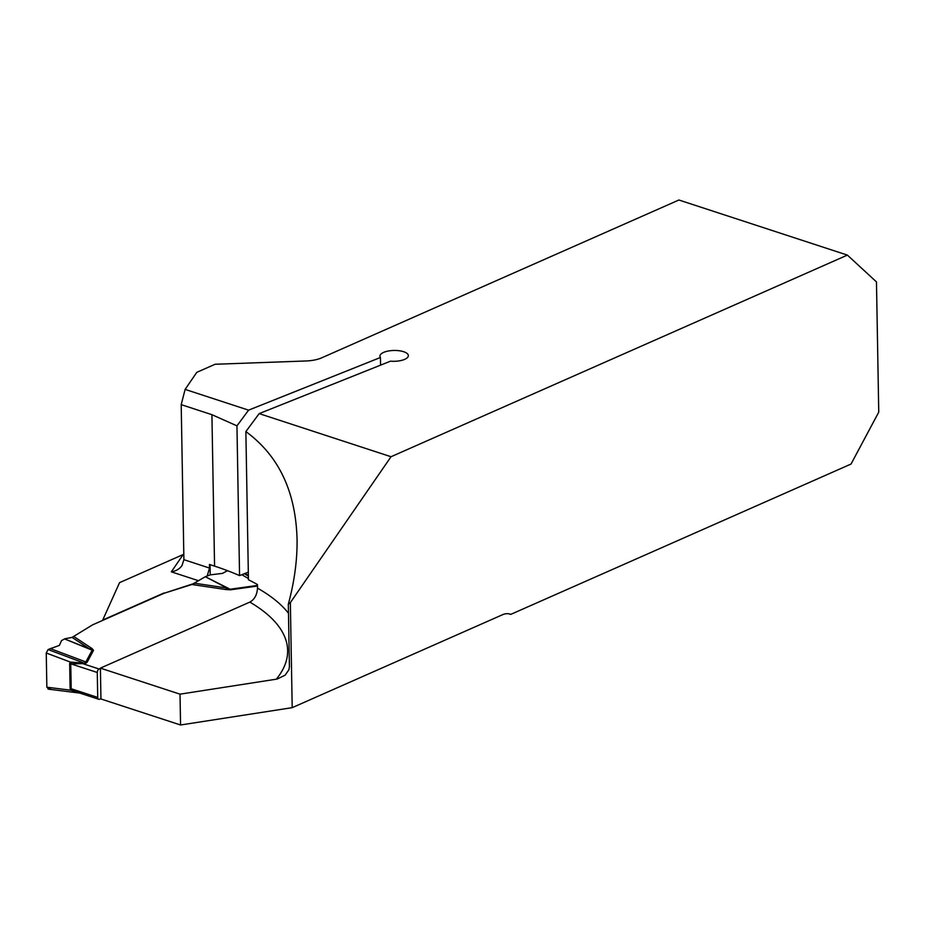 <?xml version="1.0" encoding="UTF-8"?>
<svg xmlns="http://www.w3.org/2000/svg" width="925" height="925" viewBox="0 0 925 925"><rect width="100%" height="100%" fill="white"/><g stroke="black" fill="none" stroke-linecap="round" stroke-linejoin="round"><path stroke-width="1.39" d="M257.462 586.057L230.545 589.803L225.746 589.526L226.949 588.023L205.338 576.714L191.891 584.507L164.06 593.272L194.412 583.374M164.06 592.948L102.721 620.051L119.556 582.658L183.173 554.549L171.322 571.835C175.923 571.118 179.485 569.025 182.017 565.568L183.902 559.683L181.196 404.641L211.917 414.689L236.95 425.847L248.582 410.157L185.116 389.402L181.196 404.641M183.809 554.26L183.173 554.549M185.116 389.402L196.805 372.336L215.097 364.265L305.944 360.981A22.72 8.683 -1 0 0 321.611 357.871L678.904 200.008L847.381 255.103L876.472 281.917L878.75 412.134L851.035 464.049L510.739 614.397A22.72 14.106 -71.9 0 0 509.987 614.119A22.72 14.106 -71.9 0 0 502.553 614.72L292.196 707.66L180.56 724.992L100.941 698.965L100.397 668.128L249.831 602.106C254.525 599.493 257.081 594.833 257.497 588.138A252.756 96.547 179 0 1 288.484 613.252M248.582 410.157L380.441 357.501A14.199 5.423 179 0 1 379.944 356.125A14.199 5.423 179 0 1 394.05 350.459A14.199 5.423 179 0 1 408.341 355.628A14.199 5.423 179 0 1 390.512 361.178L259.173 413.614L245.865 431.582C278.645 455.586 295.711 491.418 297.052 539.067C297.376 559.683 294.474 581.386 288.322 604.187L289.421 666.647L288.924 669.723L285.12 675.181L277.176 679.054L180.017 694.166L100.397 668.128M245.865 431.582L248.443 579.755A252.756 96.547 179 0 1 257.439 584.531L257.497 588.138M847.381 255.103L391.032 456.73L290.358 602.603L292.196 707.66M259.173 413.614L391.032 456.73M207.223 575.974L209.524 568.066L209.455 564.447L214.565 566.123A252.756 96.547 179 0 1 239.563 575.604L248.316 572.113M239.563 575.604L236.95 425.847M509.201 613.899L510.739 614.397M210.056 564.643L210.229 574.876L222.405 573.396L227.538 570.69M380.441 357.501L380.58 365.144M180.017 694.166L180.56 724.992M288.322 604.187L290.358 602.603M100.409 668.451L99.125 669.018A2.844 1.758 -71.9 0 0 97.275 672.487L97.715 697.415A2.844 1.758 -71.9 0 0 98.721 699.277A2.844 1.758 -71.9 0 0 99.646 699.196L100.929 698.629M73.965 636.608L92.084 648.587L93.529 650.344L89.39 648.807L72.092 637.383L92.627 624.837L164.06 593.272M93.529 650.344L87.204 662.115L85.366 663.583L70.751 663.803L71.19 688.743L79.423 692.964M64.542 638.909L61.547 640.574L59.385 645.419L50.413 648.622L85.863 661.953L92.176 650.183L64.542 638.909L89.39 648.807L92.084 648.587M72.092 637.383L64.843 638.793M205.338 576.714L230.117 589.237L257.451 585.433M194.655 583.236L226.949 588.023L230.545 589.803M205.778 576.506L210.229 574.876M241.807 574.714L248.42 578.53M50.413 648.622L48.1 649.547L46.25 653.004L70.358 662.069L84.406 663.202L85.863 661.953A11.354 10.268 28.2 0 0 87.204 662.115M48.065 689.113L79.793 693.079L70.843 690.212L46.851 687.206L48.782 688.986M46.25 653.004L46.851 687.206M85.366 663.583A11.354 7.782 66.2 0 1 84.406 663.202L48.1 649.547M99.125 669.018L83.458 663.896A11.354 0.786 87.4 0 1 83.296 662.994M71.41 663.688A11.354 7.354 48.6 0 0 70.358 662.069L69.664 663.491L70.103 688.431L70.843 690.212A11.354 1.249 -36.7 0 0 71.861 689.264M59.385 645.419L48.1 649.547L46.25 653.004L46.851 687.206L48.782 688.986L51.303 687.761M198.69 580.773L171.322 571.835M276.286 679.216A241.39 92.199 -1 0 0 249.831 602.106M183.902 559.683L209.524 568.066M214.565 566.123L211.917 414.689M225.746 589.526L191.891 584.507M70.103 688.431A11.354 4.336 -1 0 1 71.19 688.743L97.715 697.415M97.275 672.487L70.751 663.803A11.354 4.336 -1 0 0 69.664 663.491M244.327 573.708L248.386 576.055M79.469 692.975L98.721 699.277M244.975 573.442L248.374 575.408"/></g></svg>
